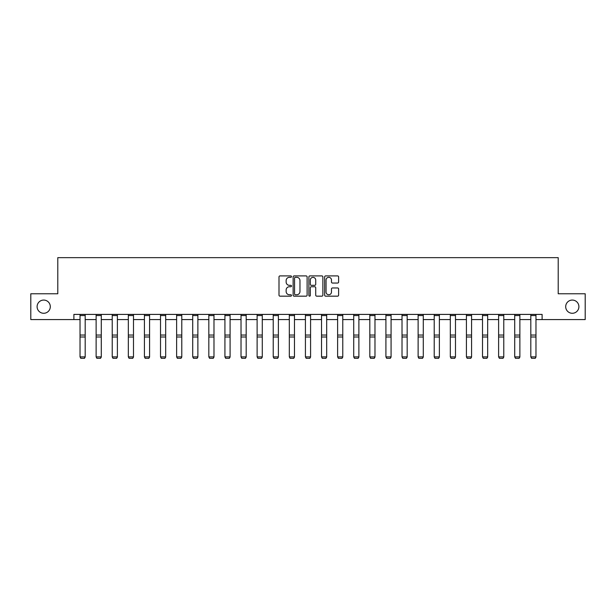 <?xml version="1.0" encoding="UTF-8"?>
<svg xmlns="http://www.w3.org/2000/svg" width="616" height="616" viewBox="0 0 616 616"><rect width="100%" height="100%" fill="white"/><g stroke="black" fill="none" stroke-linecap="round" stroke-linejoin="round"><path stroke-width="0.92" d="M565.696 306.676A6.607 6.607 0 0 0 572.303 313.282A6.607 6.607 0 0 0 578.901 306.676A6.607 6.607 0 0 0 572.303 300.069A6.607 6.607 0 0 0 565.696 306.676M37.099 306.676A6.607 6.607 0 0 0 43.697 313.282A6.607 6.607 0 0 0 50.304 306.676A6.607 6.607 0 0 0 43.697 300.069A6.607 6.607 0 0 0 37.099 306.676M291.491 276.615A0.708 0.708 0 0 0 290.783 275.906L280.018 275.906A1.016 1.016 0 0 0 279.002 276.915L279.002 295.156A1.016 1.016 0 0 0 280.018 296.165L290.783 296.165A0.708 0.708 0 0 0 291.491 295.457A0.708 0.708 0 0 0 290.783 294.748L289.389 294.748A3.242 3.242 0 0 1 286.147 291.507L286.147 289.99A3.242 3.242 0 0 1 289.389 286.748L290.783 286.748A0.708 0.708 0 0 0 291.491 286.032A0.708 0.708 0 0 0 290.783 285.324L289.389 285.324A3.242 3.242 0 0 1 286.147 282.082L286.147 280.565A3.242 3.242 0 0 1 289.389 277.323L290.783 277.323A0.708 0.708 0 0 0 291.491 276.615M337.606 283.044A1.016 1.016 0 0 0 338.615 282.036L338.615 276.915A1.016 1.016 0 0 0 337.606 275.906L325.648 275.906A1.016 1.016 0 0 0 324.64 276.915L324.64 295.156A1.016 1.016 0 0 0 325.648 296.165L337.606 296.165A1.016 1.016 0 0 0 338.615 295.156L338.615 288.973A1.016 1.016 0 0 0 337.606 287.957L332.486 287.957A1.016 1.016 0 0 0 331.477 288.973L331.477 292.038A2.71 2.71 0 0 1 328.767 294.748A2.71 2.71 0 0 1 326.056 292.038L326.056 280.034A2.71 2.71 0 0 1 328.767 277.323A2.71 2.71 0 0 1 331.477 280.034L331.477 282.036A1.016 1.016 0 0 0 332.486 283.044L337.606 283.044M73.889 319.573L30.8 319.573L30.8 293.778L57.788 293.778L57.788 257.657L558.212 257.657L558.212 293.778L585.2 293.778L585.2 319.573L542.111 319.573L542.111 314.414L73.889 314.414L73.889 319.573L80.026 319.573M307.115 276.915A1.016 1.016 0 0 0 306.098 275.906L294.148 275.906A1.016 1.016 0 0 0 293.131 276.915L293.131 295.156A1.016 1.016 0 0 0 294.148 296.165L306.098 296.165A1.016 1.016 0 0 0 307.115 295.156L307.115 276.915M309.902 275.906L321.852 275.906A1.016 1.016 0 0 1 322.869 276.915L322.869 295.156A1.016 1.016 0 0 1 321.852 296.165L316.74 296.165A1.016 1.016 0 0 1 315.723 295.156L315.723 287.757A1.016 1.016 0 0 0 314.714 286.748L311.319 286.748A1.016 1.016 0 0 0 310.302 287.757L310.302 295.457A0.708 0.708 0 0 1 309.594 296.165A0.708 0.708 0 0 1 308.885 295.457L308.885 276.915A1.016 1.016 0 0 1 309.902 275.906M85.185 319.573L96.127 319.573M101.286 319.573L112.228 319.573M117.386 319.573L128.328 319.573M133.487 319.573L144.429 319.573M149.588 319.573L160.522 319.573M165.681 319.573L176.623 319.573M181.782 319.573L192.723 319.573M197.882 319.573L208.824 319.573M213.983 319.573L224.925 319.573M230.084 319.573L241.025 319.573M246.184 319.573L257.118 319.573M262.285 319.573L273.219 319.573M278.378 319.573L289.32 319.573M294.479 319.573L305.421 319.573M310.58 319.573L321.521 319.573M326.68 319.573L337.622 319.573M342.781 319.573L353.715 319.573M358.882 319.573L369.816 319.573M374.975 319.573L385.916 319.573M391.075 319.573L402.017 319.573M407.176 319.573L418.118 319.573M423.277 319.573L434.218 319.573M439.377 319.573L450.319 319.573M455.478 319.573L466.412 319.573M471.571 319.573L482.513 319.573M487.672 319.573L498.613 319.573M503.773 319.573L514.714 319.573M519.873 319.573L530.815 319.573M535.974 319.573L542.111 319.573M295.264 277.323A0.708 0.708 0 0 0 294.556 278.032L294.556 294.04A0.708 0.708 0 0 0 295.264 294.748L296.727 294.748A3.242 3.242 0 0 0 299.969 291.507L299.969 280.565A3.242 3.242 0 0 0 296.727 277.323L295.264 277.323M315.723 280.088A2.71 2.71 0 0 0 313.013 277.377A2.71 2.71 0 0 0 310.302 280.088L310.302 284.315A1.016 1.016 0 0 0 311.319 285.324L314.714 285.324A1.016 1.016 0 0 0 315.723 284.315L315.723 280.088M85.185 315.546L80.026 315.546L80.026 314.437L85.185 314.437L85.185 357.064L84.415 358.343L80.804 358.273L84.415 358.343M80.804 358.343L80.026 356.88L85.185 356.88L84.415 358.273M80.026 315.546L80.026 356.88L80.804 358.273M101.286 315.546L96.127 315.546L96.127 314.437L101.286 314.437L101.286 357.064L100.516 358.343L96.904 358.273L100.516 358.343M96.904 358.343L96.127 356.88L101.286 356.88L100.516 358.273M96.127 315.546L96.127 356.88L96.904 358.273M117.386 315.546L112.228 315.546L112.228 314.437L117.386 314.437L117.386 357.064L116.609 358.343L112.998 358.273L116.609 358.343M112.998 358.343L112.228 356.88L117.386 356.88L116.609 358.273M112.228 315.546L112.228 356.88L112.998 358.273M133.487 315.546L128.328 315.546L128.328 314.437L133.487 314.437L133.487 357.064L132.709 358.343L129.098 358.273L132.709 358.343M129.098 358.343L128.328 356.88L133.487 356.88L132.709 358.273M128.328 315.546L128.328 356.88L129.098 358.273M149.588 315.546L144.429 315.546L144.429 314.437L149.588 314.437L149.588 357.064L148.81 358.343L145.199 358.273L148.81 358.343M145.199 358.343L144.429 356.88L149.588 356.88L148.81 358.273M144.429 315.546L144.429 356.88L145.199 358.273M165.681 315.546L160.522 315.546L160.522 314.437L165.681 314.437L165.681 357.064L164.911 358.343L161.3 358.273L164.911 358.343M161.3 358.343L160.522 356.88L165.681 356.88L164.911 358.273M160.522 315.546L160.522 356.88L161.3 358.273M181.782 315.546L176.623 315.546L176.623 314.437L181.782 314.437L181.782 357.064L181.012 358.343L177.4 358.273L181.012 358.343M177.4 358.343L176.623 356.88L181.782 356.88L181.012 358.273M176.623 315.546L176.623 356.88L177.4 358.273M197.882 315.546L192.723 315.546L192.723 314.437L197.882 314.437L197.882 357.064L197.112 358.343L193.501 358.273L197.112 358.343M193.501 358.343L192.723 356.88L197.882 356.88L197.112 358.273M192.723 315.546L192.723 356.88L193.501 358.273M213.983 315.546L208.824 315.546L208.824 314.437L213.983 314.437L213.983 357.064L213.213 358.343L209.594 358.273L213.213 358.343M209.594 358.343L208.824 356.88L213.983 356.88L213.213 358.273M208.824 315.546L208.824 356.88L209.594 358.273M230.084 315.546L224.925 315.546L224.925 314.437L230.084 314.437L230.084 357.064L229.306 358.343L225.695 358.273L229.306 358.343M225.695 358.343L224.925 356.88L230.084 356.88L229.306 358.273M224.925 315.546L224.925 356.88L225.695 358.273M246.184 315.546L241.025 315.546L241.025 314.437L246.184 314.437L246.184 357.064L245.407 358.343L241.795 358.273L245.407 358.343M241.795 358.343L241.025 356.88L246.184 356.88L245.407 358.273M241.025 315.546L241.025 356.88L241.795 358.273M262.285 315.546L257.118 315.546L257.118 314.437L262.285 314.437L262.285 357.064L261.507 358.343L257.896 358.273L261.507 358.343M257.896 358.343L257.118 356.88L262.285 356.88L261.507 358.273M257.118 315.546L257.118 356.88L257.896 358.273M278.378 315.546L273.219 315.546L273.219 314.437L278.378 314.437L278.378 357.064L277.608 358.343L273.997 358.273L277.608 358.343M273.997 358.343L273.219 356.88L278.378 356.88L277.608 358.273M273.219 315.546L273.219 356.88L273.997 358.273M294.479 315.546L289.32 315.546L289.32 314.437L294.479 314.437L294.479 357.064L293.709 358.343L290.098 358.273L293.709 358.343M290.098 358.343L289.32 356.88L294.479 356.88L293.709 358.273M289.32 315.546L289.32 356.88L290.098 358.273M310.58 315.546L305.421 315.546L305.421 314.437L310.58 314.437L310.58 357.064L309.81 358.343L306.19 358.273L309.81 358.343M306.19 358.343L305.421 356.88L310.58 356.88L309.81 358.273M305.421 315.546L305.421 356.88L306.19 358.273M326.68 315.546L321.521 315.546L321.521 314.437L326.68 314.437L326.68 357.064L325.903 358.343L322.291 358.273L325.903 358.343M322.291 358.343L321.521 356.88L326.68 356.88L325.903 358.273M321.521 315.546L321.521 356.88L322.291 358.273M342.781 315.546L337.622 315.546L337.622 314.437L342.781 314.437L342.781 357.064L342.003 358.343L338.392 358.273L342.003 358.343M338.392 358.343L337.622 356.88L342.781 356.88L342.003 358.273M337.622 315.546L337.622 356.88L338.392 358.273M358.882 315.546L353.715 315.546L353.715 314.437L358.882 314.437L358.882 357.064L358.104 358.343L354.493 358.273L358.104 358.343M354.493 358.343L353.715 356.88L358.882 356.88L358.104 358.273M353.715 315.546L353.715 356.88L354.493 358.273M374.975 315.546L369.816 315.546L369.816 314.437L374.975 314.437L374.975 357.064L374.205 358.343L370.593 358.273L374.205 358.343M370.593 358.343L369.816 356.88L374.975 356.88L374.205 358.273M369.816 315.546L369.816 356.88L370.593 358.273M391.075 315.546L385.916 315.546L385.916 314.437L391.075 314.437L391.075 357.064L390.305 358.343L386.694 358.273L390.305 358.343M386.694 358.343L385.916 356.88L391.075 356.88L390.305 358.273M385.916 315.546L385.916 356.88L386.694 358.273M407.176 315.546L402.017 315.546L402.017 314.437L407.176 314.437L407.176 357.064L406.406 358.343L402.787 358.273L406.406 358.343M402.787 358.343L402.017 356.88L407.176 356.88L406.406 358.273M402.017 315.546L402.017 356.88L402.787 358.273M423.277 315.546L418.118 315.546L418.118 314.437L423.277 314.437L423.277 357.064L422.499 358.343L418.888 358.273L422.499 358.343M418.888 358.343L418.118 356.88L423.277 356.88L422.499 358.273M418.118 315.546L418.118 356.88L418.888 358.273M439.377 315.546L434.218 315.546L434.218 314.437L439.377 314.437L439.377 357.064L438.6 358.343L434.988 358.273L438.6 358.343M434.988 358.343L434.218 356.88L439.377 356.88L438.6 358.273M434.218 315.546L434.218 356.88L434.988 358.273M455.478 315.546L450.319 315.546L450.319 314.437L455.478 314.437L455.478 357.064L454.7 358.343L451.089 358.273L454.7 358.343M451.089 358.343L450.319 356.88L455.478 356.88L454.7 358.273M450.319 315.546L450.319 356.88L451.089 358.273M471.571 315.546L466.412 315.546L466.412 314.437L471.571 314.437L471.571 357.064L470.801 358.343L467.19 358.273L470.801 358.343M467.19 358.343L466.412 356.88L471.571 356.88L470.801 358.273M466.412 315.546L466.412 356.88L467.19 358.273M487.672 315.546L482.513 315.546L482.513 314.437L487.672 314.437L487.672 357.064L486.902 358.343L483.291 358.273L486.902 358.343M483.291 358.343L482.513 356.88L487.672 356.88L486.902 358.273M482.513 315.546L482.513 356.88L483.291 358.273M503.773 315.546L498.613 315.546L498.613 314.437L503.773 314.437L503.773 357.064L503.002 358.343L499.391 358.273L503.002 358.343M499.391 358.343L498.613 356.88L503.773 356.88L503.002 358.273M498.613 315.546L498.613 356.88L499.391 358.273M519.873 315.546L514.714 315.546L514.714 314.437L519.873 314.437L519.873 357.064L519.096 358.343L515.484 358.273L519.096 358.343M515.484 358.343L514.714 356.88L519.873 356.88L519.096 358.273M514.714 315.546L514.714 356.88L515.484 358.273M535.974 315.546L530.815 315.546L530.815 314.437L535.974 314.437L535.974 357.064L535.196 358.343L531.585 358.273L535.196 358.343M531.585 358.343L530.815 356.88L535.974 356.88L535.196 358.273M530.815 315.546L530.815 356.88L531.585 358.273M85.185 335.042L80.026 335.042M85.185 336.998L80.026 336.998M101.286 335.042L96.127 335.042M101.286 336.998L96.127 336.998M117.386 335.042L112.228 335.042M117.386 336.998L112.228 336.998M133.487 335.042L128.328 335.042M133.487 336.998L128.328 336.998M149.588 335.042L144.429 335.042M149.588 336.998L144.429 336.998M165.681 335.042L160.522 335.042M165.681 336.998L160.522 336.998M181.782 335.042L176.623 335.042M181.782 336.998L176.623 336.998M197.882 335.042L192.723 335.042M197.882 336.998L192.723 336.998M213.983 335.042L208.824 335.042M213.983 336.998L208.824 336.998M230.084 335.042L224.925 335.042M230.084 336.998L224.925 336.998M246.184 335.042L241.025 335.042M246.184 336.998L241.025 336.998M262.285 335.042L257.118 335.042M262.285 336.998L257.118 336.998M278.378 335.042L273.219 335.042M278.378 336.998L273.219 336.998M294.479 335.042L289.32 335.042M294.479 336.998L289.32 336.998M310.58 335.042L305.421 335.042M310.58 336.998L305.421 336.998M326.68 335.042L321.521 335.042M326.68 336.998L321.521 336.998M342.781 335.042L337.622 335.042M342.781 336.998L337.622 336.998M358.882 335.042L353.715 335.042M358.882 336.998L353.715 336.998M374.975 335.042L369.816 335.042M374.975 336.998L369.816 336.998M391.075 335.042L385.916 335.042M391.075 336.998L385.916 336.998M407.176 335.042L402.017 335.042M407.176 336.998L402.017 336.998M423.277 335.042L418.118 335.042M423.277 336.998L418.118 336.998M439.377 335.042L434.218 335.042M439.377 336.998L434.218 336.998M455.478 335.042L450.319 335.042M455.478 336.998L450.319 336.998M471.571 335.042L466.412 335.042M471.571 336.998L466.412 336.998M487.672 335.042L482.513 335.042M487.672 336.998L482.513 336.998M503.773 335.042L498.613 335.042M503.773 336.998L498.613 336.998M519.873 335.042L514.714 335.042M519.873 336.998L514.714 336.998M535.974 335.042L530.815 335.042M535.974 336.998L530.815 336.998"/></g></svg>
